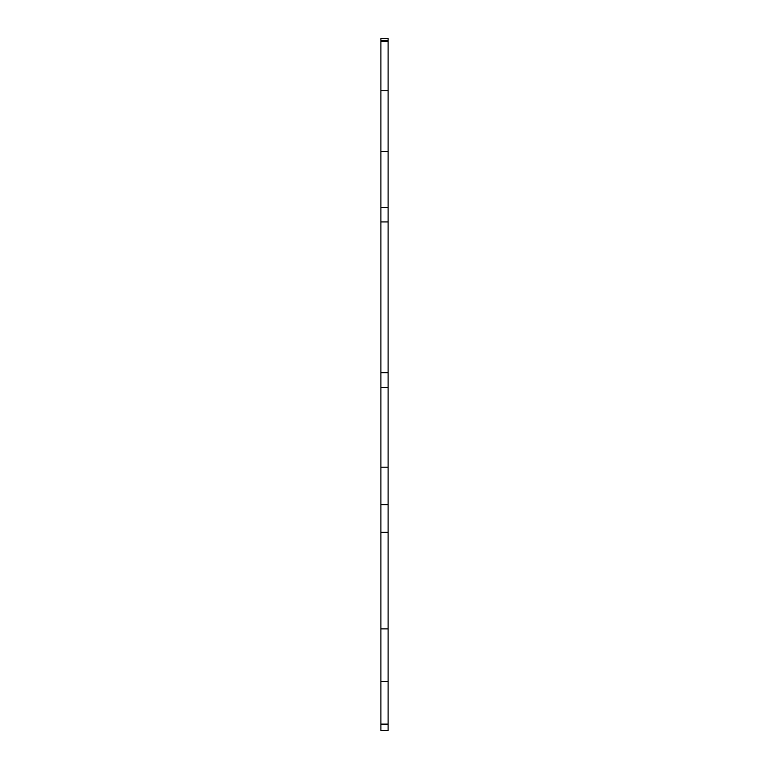 <?xml version="1.0" encoding="UTF-8"?>
<svg xmlns="http://www.w3.org/2000/svg" width="769" height="769" viewBox="0 0 769 769"><rect width="100%" height="100%" fill="white"/><g stroke="black" fill="none" stroke-linecap="round" stroke-linejoin="round"><path stroke-width="1.15" d="M380.915 38.45L380.915 41.228L388.085 41.228L388.085 38.45L380.915 38.45M380.915 724.119L388.085 724.119L388.085 730.55L380.915 730.55L380.915 41.228M380.915 90.79L388.085 90.79L388.085 41.228M388.085 90.79L388.085 724.119M380.915 38.479L388.085 38.479M380.915 40.353L388.085 40.353M380.915 151.378L388.085 151.378M380.915 207.313L388.085 207.313M380.915 221.943L388.085 221.943M380.915 372.725L388.085 372.725M380.915 387.278L388.085 387.278M380.915 467.158L388.085 467.158M380.915 504.743L388.085 504.743M380.915 532.321L388.085 532.321M380.915 628.898L388.085 628.898M380.915 681.507L388.085 681.507"/></g></svg>
